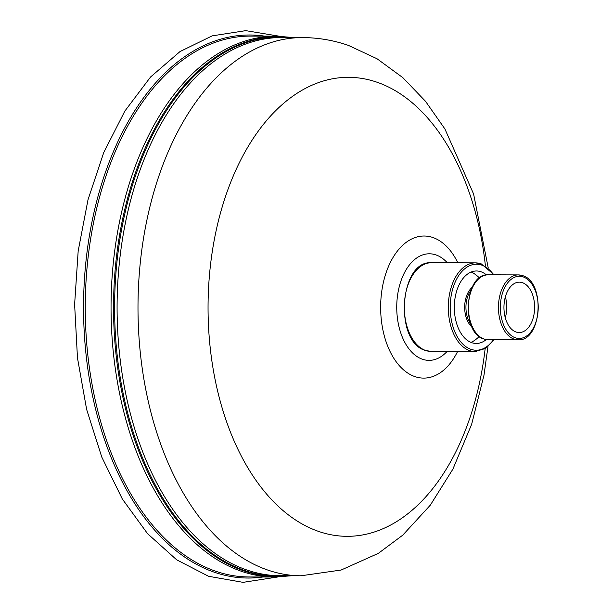 <?xml version="1.0" encoding="UTF-8"?>
<svg xmlns="http://www.w3.org/2000/svg" width="613" height="613" viewBox="0 0 613 613"><rect width="100%" height="100%" fill="white"/><g stroke="black" fill="none" stroke-linecap="round" stroke-linejoin="round"><path stroke-width="0.92" d="M471.182 272.034A36.236 22.068 -89.8 0 1 474.393 273.789A40.565 40.565 0 0 1 479.473 277.95M486.255 339.579A36.236 22.068 -89.8 0 1 476.27 343.464A36.236 22.068 -89.8 0 1 454.8 299.772A36.236 22.068 -89.8 0 1 476.493 270.984A36.236 22.068 -89.8 0 1 486.461 274.93M504.284 302.178A25.194 15.34 -89.8 0 1 519.364 282.164A25.194 15.34 -89.8 0 1 534.291 312.538A25.194 15.34 -89.8 0 1 519.203 332.553A25.194 15.34 -89.8 0 1 504.284 302.178M505.311 317.818A25.194 15.34 90.2 0 0 506.399 312.446A25.194 15.34 90.2 0 0 505.373 296.807M472.148 287.367A22.244 13.547 90.2 0 0 464.968 302.653A22.244 13.547 90.2 0 0 472.025 327.051M479.289 336.514A40.565 40.565 0 0 1 474.186 340.644A36.236 22.068 -89.8 0 1 470.968 342.383M264.487 36.113A271.528 165.341 90.2 0 0 87.199 250.694A271.528 165.341 90.2 0 0 214.389 572.243A271.528 165.341 90.2 0 0 262.801 577.009M488.232 267.942L473.611 194.037L444.923 128.975L425.522 101.306L402.856 77.667L377.041 58.756L348.452 45.416C333.602 40.274 318.346 37.669 302.692 37.585A269.092 163.855 90.2 0 0 141.611 251.361A269.092 163.855 90.2 0 0 267.651 570.021A269.092 163.855 90.2 0 0 301.021 575.776L341.119 570.036L378.344 553.355L402.764 535.149L430.341 505.12L452.892 469.137L471.642 424.311L483.979 375.233L487.986 346.575M485.159 348.621A229.515 139.756 -89.8 0 1 318.645 531.433A229.515 139.756 -89.8 0 1 211.14 259.636A229.515 139.756 -89.8 0 1 376.987 82.211A229.515 139.756 -89.8 0 1 485.412 265.881M457.85 262.816A71.047 43.262 90.2 0 0 432.939 237.53A71.047 43.262 90.2 0 0 381.6 292.455A71.047 43.262 90.2 0 0 414.878 376.589A71.047 43.262 90.2 0 0 457.574 351.517M447.038 351.487A53.285 32.451 -89.8 0 1 422.411 359.226A53.285 32.451 -89.8 0 1 397.454 296.125A53.285 32.451 -89.8 0 1 435.958 254.924A53.285 32.451 -89.8 0 1 447.314 262.778M293.435 37.562L276.578 36.152A270.448 164.682 90.2 0 0 114.685 251.001A270.448 164.682 90.2 0 0 241.361 571.27A270.448 164.682 90.2 0 0 274.9 577.04L291.757 575.745M290.233 575.737A269.958 164.384 -89.8 0 1 243.629 570.795A269.958 164.384 -89.8 0 1 117.175 251.108A269.958 164.384 -89.8 0 1 291.911 37.554M301.021 575.776L280.118 575.707A269.092 163.855 -89.8 0 1 246.755 569.96A269.092 163.855 -89.8 0 1 120.707 251.292A269.092 163.855 -89.8 0 1 281.796 37.523L302.692 37.585M289.482 37.546A269.582 164.154 90.2 0 0 118.217 251.184A269.582 164.154 90.2 0 0 244.487 570.435A269.582 164.154 90.2 0 0 287.803 575.73M431.192 351.433A44.351 27.01 -89.8 0 1 425.69 350.49A44.351 27.01 -89.8 0 1 404.917 297.964A44.351 27.01 -89.8 0 1 431.468 262.732L475.443 262.87A44.351 27.01 90.2 0 0 448.892 298.102A44.351 27.01 90.2 0 0 469.673 350.628A44.351 27.01 90.2 0 0 475.167 351.571L431.192 351.433L425.422 350.444C393.96 342.169 399.247 260.226 431.468 262.732M493.457 339.732A43.002 26.183 -89.8 0 1 470.914 349.303A43.002 26.183 -89.8 0 1 450.77 298.385A43.002 26.183 -89.8 0 1 481.849 265.138A43.002 26.183 -89.8 0 1 493.657 274.823M470.723 323.963A21.639 13.172 -89.8 0 1 466.225 302.784A21.639 13.172 -89.8 0 1 470.83 290.447M488.078 339.717A32.451 19.762 -89.8 0 1 484.055 339.02A32.451 19.762 -89.8 0 1 468.853 300.585A32.451 19.762 -89.8 0 1 488.277 274.808L518.314 274.9A32.451 19.762 90.2 0 0 498.89 300.684A32.451 19.762 90.2 0 0 514.085 339.112A32.451 19.762 90.2 0 0 518.115 339.809L488.078 339.717L483.787 338.974C460.654 332.813 464.501 273.069 488.277 274.808M523.241 276.923A31.102 18.942 -89.8 0 1 537.808 313.749A31.102 18.942 -89.8 0 1 515.334 337.794A31.102 18.942 -89.8 0 1 500.767 300.96A31.102 18.942 -89.8 0 1 523.241 276.923M274.9 577.04L249.108 576.963A270.448 164.682 -89.8 0 1 215.577 571.186A270.448 164.682 -89.8 0 1 88.893 250.916A270.448 164.682 -89.8 0 1 250.794 36.075L276.578 36.152M522.337 275.597A32.451 19.762 90.2 0 0 518.314 274.9L522.605 275.635C545.739 281.796 541.892 341.548 518.115 339.809M480.944 263.812A44.351 27.01 90.2 0 0 475.443 262.87L481.213 263.858L494.224 274.823M279.283 36.198L245.736 30.65L212.159 35.868L180.015 51.569L150.576 76.985L124.86 111.06L103.758 152.499L88.004 199.754L78.173 251.039L74.617 304.423L77.468 357.885L86.625 409.4L101.758 457.03L122.309 498.974L147.564 533.678L176.651 559.799L208.558 576.281L243.039 582.35L277.597 577.017M475.167 351.571L485.366 348.49L494.024 339.732"/></g></svg>
